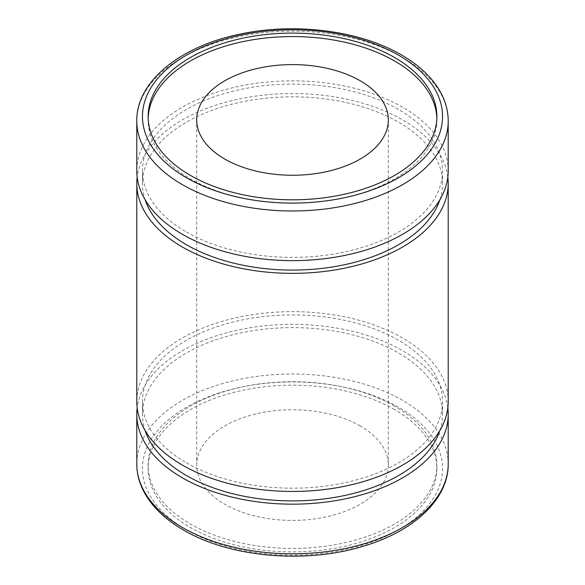 <?xml version="1.0" encoding="UTF-8"?>
<svg xmlns="http://www.w3.org/2000/svg" width="585" height="585" viewBox="0 0 585 585"><rect width="100%" height="100%" fill="white"/><g stroke="black" fill="none" stroke-linecap="round" stroke-linejoin="round"><path stroke-width="0.44" stroke-dasharray="2.92 2.19" d="M439.847 199.814A150.045 86.631 0 0 0 442.545 183.449A150.045 86.631 0 0 0 398.597 122.192A150.045 86.631 0 0 0 235.082 103.413A150.045 86.631 0 0 0 142.455 183.449A150.045 86.631 0 0 0 145.153 199.814M186.403 231.996A150.045 86.631 0 0 0 349.918 250.775A150.045 86.631 0 0 0 442.545 170.74A150.045 86.631 0 0 0 398.597 109.483A150.045 86.631 0 0 0 235.082 90.704A150.045 86.631 0 0 0 142.455 170.74A150.045 86.631 0 0 0 186.403 231.996M439.847 430.618A150.045 86.631 0 0 0 442.545 414.26A150.045 86.631 0 0 0 398.597 353.004A150.045 86.631 0 0 0 235.082 334.225A150.045 86.631 0 0 0 142.455 414.26A150.045 86.631 0 0 0 145.153 430.618M186.403 462.808A150.045 86.631 0 0 0 349.918 481.587A150.045 86.631 0 0 0 442.545 401.551A150.045 86.631 0 0 0 398.597 340.294A150.045 86.631 0 0 0 235.082 321.516A150.045 86.631 0 0 0 142.455 401.551A150.045 86.631 0 0 0 186.403 462.808M148.151 118.192A144.378 83.355 0 0 0 148.122 119.925A144.378 83.355 0 0 0 190.41 178.871A144.378 83.355 0 0 0 347.753 196.94A144.378 83.355 0 0 0 436.878 119.925A144.378 83.355 0 0 0 436.849 118.192M394.59 406.129A144.378 83.355 0 0 0 237.247 388.06A144.378 83.355 0 0 0 148.122 465.075A144.378 83.355 0 0 0 190.41 524.014A144.378 83.355 0 0 0 347.753 542.083A144.378 83.355 0 0 0 436.878 465.075A144.378 83.355 0 0 0 394.59 406.129M394.59 409.602A144.378 83.355 0 0 0 237.247 391.533A144.378 83.355 0 0 0 148.122 468.541A144.378 83.355 0 0 0 190.41 527.487A144.378 83.355 0 0 0 347.753 545.556A144.378 83.355 0 0 0 436.878 468.541A144.378 83.355 0 0 0 394.59 409.602M360.258 425.953A95.823 55.326 0 0 0 255.828 413.961A95.823 55.326 0 0 0 196.677 465.075A95.823 55.326 0 0 0 224.742 504.197A95.823 55.326 0 0 0 329.172 516.189A95.823 55.326 0 0 0 388.323 465.075A95.823 55.326 0 0 0 360.258 425.953M447.825 407.906A155.712 89.9 0 0 0 402.604 350.693A155.712 89.9 0 0 0 238.036 330.042A155.712 89.9 0 0 0 137.175 407.906M448.212 170.74A155.712 89.9 0 0 0 402.604 107.165A155.712 89.9 0 0 0 232.91 87.677A155.712 89.9 0 0 0 136.788 170.74M448.212 401.551A155.712 89.9 0 0 0 402.604 337.976A155.712 89.9 0 0 0 232.91 318.489A155.712 89.9 0 0 0 136.788 401.551M447.825 177.094A155.712 89.9 0 0 0 402.604 119.881A155.712 89.9 0 0 0 238.036 99.231A155.712 89.9 0 0 0 137.175 177.094M448.212 121.088A155.712 89.9 0 0 0 402.604 57.513A155.712 89.9 0 0 0 232.91 38.025A155.712 89.9 0 0 0 136.788 121.088M186.403 529.798A150.045 86.631 0 0 0 398.597 529.798A150.045 86.631 0 0 0 398.597 407.284A150.045 86.631 0 0 0 186.403 407.284A150.045 86.631 0 0 0 186.403 529.798M448.212 463.912A155.712 89.9 0 0 0 402.604 400.345A155.712 89.9 0 0 0 232.91 380.857A155.712 89.9 0 0 0 136.788 463.912M442.545 183.449L442.545 170.74M442.545 414.26L442.545 401.551M148.122 119.925L148.122 116.459M148.122 468.541L148.122 465.075M196.677 465.075L196.677 119.925M388.323 465.075L388.323 119.925M436.878 468.541L436.878 465.075M436.878 119.925L436.878 116.459M142.455 414.26L142.455 401.551M142.455 183.449L142.455 170.74"/><path stroke-width="0.88" d="M145.153 199.814A150.045 86.631 0 0 0 186.403 244.705A150.045 86.631 0 0 0 336.514 266.27A150.045 86.631 0 0 0 439.847 199.814M145.153 430.618A150.045 86.631 0 0 0 186.403 475.517A150.045 86.631 0 0 0 336.514 497.082A150.045 86.631 0 0 0 439.847 430.618M394.59 57.513A144.378 83.355 0 0 0 237.247 39.444A144.378 83.355 0 0 0 148.122 116.459A144.378 83.355 0 0 0 190.41 175.398A144.378 83.355 0 0 0 347.753 193.467A144.378 83.355 0 0 0 436.878 116.459A144.378 83.355 0 0 0 394.59 57.513M436.849 118.192A144.378 83.355 0 0 0 394.59 60.986A144.378 83.355 0 0 0 238.636 42.588A144.378 83.355 0 0 0 148.151 118.192M360.258 80.803A95.823 55.326 0 0 0 255.828 68.811A95.823 55.326 0 0 0 196.677 119.925A95.823 55.326 0 0 0 224.742 159.047A95.823 55.326 0 0 0 329.172 171.039A95.823 55.326 0 0 0 388.323 119.925A95.823 55.326 0 0 0 360.258 80.803M137.175 407.906A155.712 89.9 0 0 0 136.788 414.26A155.712 89.9 0 0 0 182.396 477.835A155.712 89.9 0 0 0 352.09 497.323A155.712 89.9 0 0 0 448.212 414.26A155.712 89.9 0 0 0 447.825 407.906M136.788 121.088L136.788 170.74A155.712 89.9 0 0 0 182.396 234.307A155.712 89.9 0 0 0 352.09 253.795A155.712 89.9 0 0 0 448.212 170.74L448.212 121.088C448.183 111.238 445.668 101.695 440.659 92.467C432.6 77.907 419.525 65.388 401.434 54.924C360.382 30.734 295.601 22.354 241.049 33.915C180.589 45.835 136.188 81.432 136.788 121.088A155.712 89.9 0 0 0 182.396 184.655A155.712 89.9 0 0 0 352.09 204.143A155.712 89.9 0 0 0 448.212 121.088M137.175 177.094A155.712 89.9 0 0 0 136.788 183.449L136.788 401.551A155.712 89.9 0 0 0 182.396 465.119A155.712 89.9 0 0 0 352.09 484.607A155.712 89.9 0 0 0 448.212 401.551L448.212 183.449A155.712 89.9 0 0 0 447.825 177.094M136.788 183.449A155.712 89.9 0 0 0 182.396 247.024A155.712 89.9 0 0 0 352.09 266.511A155.712 89.9 0 0 0 448.212 183.449M186.403 177.716A150.045 86.631 0 0 0 398.597 177.716A150.045 86.631 0 0 0 398.597 55.202A150.045 86.631 0 0 0 186.403 55.202A150.045 86.631 0 0 0 186.403 177.716M182.396 527.487A155.712 89.9 0 0 0 352.09 546.975A155.712 89.9 0 0 0 448.212 463.912C448.607 499.195 413.668 531.619 362.788 546.368C305.151 564.072 229.444 557.293 183.566 530.076C165.416 519.575 152.319 507.012 144.268 492.402C139.31 483.21 136.817 473.711 136.788 463.912A155.712 89.9 0 0 0 182.396 527.487M448.212 463.912L448.212 414.26M136.788 463.912L136.788 414.26"/></g></svg>
